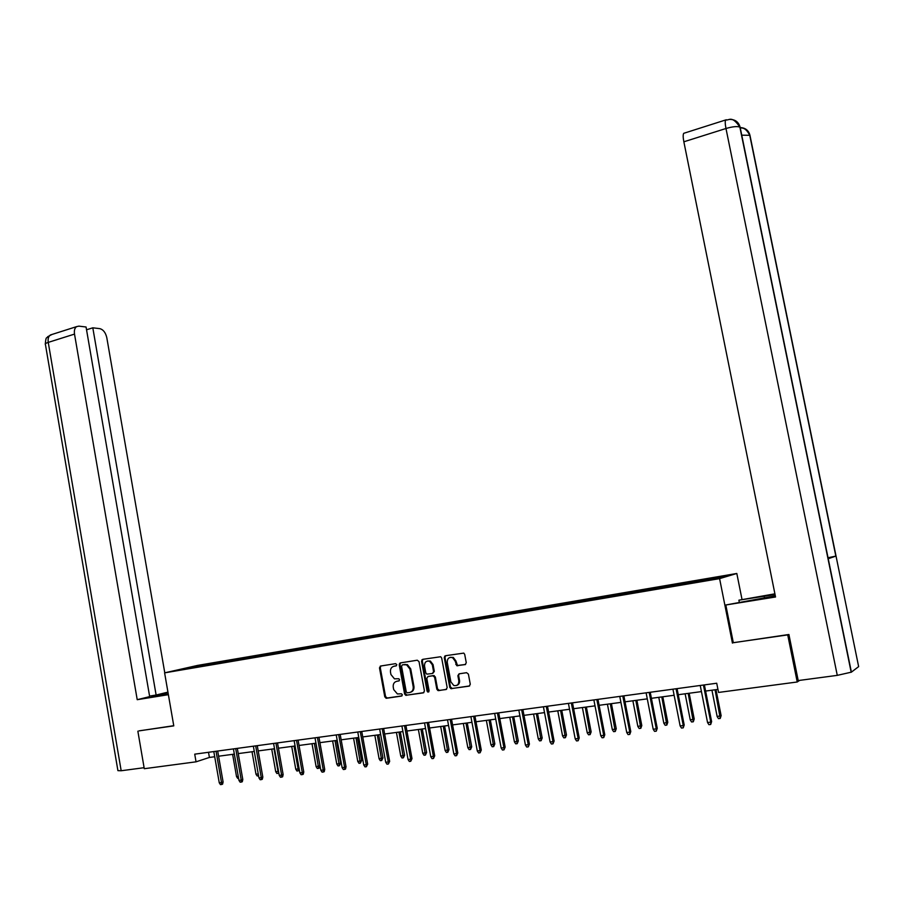 <?xml version="1.0" encoding="UTF-8"?>
<svg xmlns="http://www.w3.org/2000/svg" width="904" height="904" viewBox="0 0 904 904"><rect width="100%" height="100%" fill="white"/><g stroke="black" fill="none" stroke-linecap="round" stroke-linejoin="round"><path stroke-width="1.36" d="M396.811 664.621L395.613 663.649L380.595 666.033L379.488 667.864L384.788 696.86L386.494 698.272L401.557 696.057L402.348 694.769L401.534 693.809L397.398 693.944L393.692 689.571L393.24 687.142C392.935 683.966 394.133 682.011 396.833 681.277L398.788 680.972L399.579 679.684L398.811 678.746L394.46 678.836L390.935 674.531L390.483 672.113C390.189 668.937 391.387 666.971 394.076 666.225L396.031 665.92L396.811 664.621M465.085 664.643L466.272 662.756L464.701 654.383L463.775 653.106L445.412 655.739L444.248 657.615L449.763 687.289L450.87 688.645L469.097 686.147L470.283 684.26L468.396 674.124L466.588 672.689L459.062 673.83L457.876 675.717L458.814 680.723C458.87 684.486 457.198 686.079 453.797 685.526L450.881 681.899L447.254 662.361C447.254 658.417 449.028 656.846 452.576 657.66L455.164 661.118L456.769 665.694L465.47 664.53M733.313 642.687L787.723 634.902L797.226 681.989L799.633 680.373M732.432 643.094L719.595 578.628L164.607 672.858L197.637 665.4L736.816 573.475L719.595 578.628M139.261 730.816L173.783 725.878L164.607 672.858M137.86 731.2L144.278 768.705L196.044 761.823L209.412 757.45L214.711 756.738M797.226 681.989L718.544 692.441L716.725 683.232L194.722 754.162L196.044 761.823M419.015 661.615L417.275 660.214L400.348 662.903L399.218 664.745L404.585 693.944L405.749 695.312L423.298 692.871L424.451 691.018L419.015 661.615M422.699 659.344L440.7 656.733L441.672 658.022L447.175 687.661L446.011 689.537L437.954 690.554L436.824 689.187L434.609 677.209L432.846 675.785L427.965 676.531L426.812 678.384L429.117 690.837L427.874 692.091L427.072 691.131L421.546 661.208L422.699 659.344M688.238 583.362L688.012 582.21L215.83 662.655L178.563 669.932L659.897 588.323L661.864 587.769L661.626 586.707M688.012 582.21L726.081 575.938L718.929 578.063L661.864 587.769M686.102 583.871L686.192 582.73M669.762 586.425L669.841 585.509M659.604 588.368L659.717 587.238M643.558 590.877L643.648 589.973M633.568 592.753L633.693 591.668M617.794 595.261L617.907 594.357M607.996 597.047L608.121 596.019M592.482 599.567L592.606 598.663M582.843 601.262L582.978 600.301M567.588 603.793L567.723 602.9M558.118 605.42L558.265 604.516M543.112 607.951L543.259 607.07M533.812 609.533L533.959 608.652M519.054 612.042L519.212 611.172M509.901 613.601L510.059 612.72M495.381 616.065L495.55 615.195M486.375 617.601L486.555 616.731M472.091 620.031L472.283 619.161M463.243 621.534L463.424 620.664M449.186 623.918L449.378 623.059M440.474 625.399L440.677 624.54M426.654 627.749L426.857 626.89M418.077 629.207L418.292 628.348M404.472 631.523L404.687 630.664M396.042 632.958L396.257 632.111M382.652 635.229L382.867 634.382M374.346 636.642L374.572 635.794M361.171 638.891L361.397 638.043M352.989 640.281L353.227 639.433M340.017 642.484L340.254 641.648M331.971 643.851L332.209 643.015M319.191 646.021L319.44 645.185M311.27 647.366L311.518 646.541M298.693 649.513L298.953 648.676M290.885 650.835L291.144 650.01M278.5 652.937L278.771 652.112M270.816 654.247L271.087 653.422M258.544 656.519L258.894 655.502M251.052 657.603L251.323 656.79M238.961 659.852L239.311 658.835M231.571 660.914L231.853 660.101M219.661 663.129L220.022 662.124M212.383 664.18L212.677 663.366M192.382 667.581L192.1 666.869M787.723 634.902L788.344 634.574M741.958 599.16L736.816 573.475M218.598 756.219L234.339 754.117M238.249 753.597L254.284 751.45M258.194 750.919L274.522 748.738M278.455 748.207L295.088 745.981M299.032 745.461L315.982 743.19M319.926 742.659L337.192 740.353M341.158 739.822L358.752 737.472M362.741 736.929L380.663 734.534M384.652 734.003L402.924 731.551M406.936 731.02L425.558 728.534M429.581 727.991L448.565 725.449M452.599 724.906L471.956 722.319M475.99 721.776L495.731 719.132M499.788 718.59L519.924 715.9M523.992 715.358L544.524 712.612M548.604 712.058L569.543 709.256M573.633 708.713L595.013 705.854M599.115 705.301L620.912 702.385M625.026 701.832L647.287 698.86M651.411 698.306L674.124 695.266M678.26 694.713L701.447 691.605M705.595 691.051L717.945 689.402M696.43 581.894L696.498 580.978M208.508 752.286L209.412 757.45M215.988 663.57L215.83 662.655M235.13 660.315L234.961 659.389M254.555 657.016L254.386 656.089M274.274 653.66L274.104 652.722M294.286 650.259L294.116 649.321M314.615 646.801L314.445 645.851M335.26 643.286L335.079 642.337M356.221 639.727L356.04 638.766M377.51 636.111L377.33 635.139M399.139 632.427L398.958 631.455M421.117 628.698L420.936 627.715M443.446 624.901L443.265 623.907M466.136 621.037L465.944 620.042M489.2 617.116L489.007 616.11M512.636 613.138L512.444 612.121M536.467 609.081L536.275 608.064M560.706 604.968L560.503 603.928M585.351 600.776L585.148 599.736M610.403 596.516L610.2 595.465M635.896 592.176L635.693 591.126M396.415 665.762L393.986 666.237M396.653 681.311L399.206 680.791M380.923 665.988L380.268 667.649L385.567 696.611L387.262 698.012L402.009 695.854M400.653 662.847L399.986 664.53L405.342 693.696L407.071 695.108L423.852 692.645M402.337 664.915L401.546 666.214L406.258 691.865L407.06 692.814L409.546 692.543C412.269 691.82 413.49 689.854 413.184 686.656L409.941 669.073L406.608 664.835L402.89 664.756M410.585 692.238C413.139 691.39 414.247 689.447 413.942 686.407L413.184 686.656M403.094 664.7L407.365 664.621L410.698 668.847L413.942 686.407M446.576 689.311L438.598 690.622M428.326 676.418L433.581 675.559L435.344 676.972L437.559 688.95L439.333 690.374M422.982 659.298L422.304 660.994L427.818 690.882L428.812 691.888M432.304 664.779L429.603 661.276C426.179 660.609 424.484 662.18 424.518 665.999L425.784 672.825L426.846 674.158L432.417 673.491L433.57 671.627L432.304 664.779L433.05 664.564L430.349 661.05L427.547 661.016M432.79 673.378L434.315 671.401L433.57 671.627M433.05 664.564L434.315 671.401M450.294 657.344L453.299 657.434L455.887 660.903L457.481 665.468L465.594 664.451M456.644 685.447C458.836 684.712 459.797 683.062 459.537 680.475L458.814 680.723M459.243 673.808L458.599 675.48L459.537 680.475M445.672 655.694L444.983 657.4L450.486 687.04L452.271 688.475L469.673 685.921M238.588 778.287L237.707 778.389L236.532 776.626L232.622 754.343M236.532 776.626L238.26 776.412M216.056 751.269L221.514 782.536L223.096 781.971L222.587 784.152L221.717 784.469L221.514 782.536L219.265 782.819L213.807 751.574M223.096 781.971L217.694 751.043M221.717 784.469L220.463 784.615L219.265 782.819M168.042 692.701L151.567 696.43L168.302 694.227M167.941 692.125L156.121 695.029L92.807 327.813L99.802 328.649C103.259 329.564 105.598 332.582 106.808 337.712L164.777 672.813M149.578 696.091L156.121 695.029M121.181 770.75L117.915 770.649L45.449 344.605C44.748 343.983 45.686 343.237 48.251 342.39C47.754 338.819 48.477 336.344 50.409 334.966L76.603 326.626L78.885 326.141L86.061 326.999L149.668 696.622L137.216 699.685L74.512 334.096L48.251 342.39L121.181 770.75L144.109 767.699M168.381 694.679L137.216 699.685M86.535 329.791L92.807 327.813M76.603 326.626C74.704 328.005 74.004 330.491 74.512 334.096M138.922 730.907L173.749 725.697M828.2 558.582L851.399 672.147L837.274 675.367L798.209 680.565L788.921 634.495L733.325 642.733L725.81 604.991L775.316 595.86M775.044 594.538L738.884 600.188L774.909 593.826M725.81 604.991L775.542 596.99L683.853 141.792C683.006 137.351 682.961 134.526 683.729 133.317L684.464 133.08M739.291 602.256L738.884 600.188M851.399 672.147L858.642 666.621L836.03 556.062L828.03 557.745M729.37 119.43C735.031 119.271 738.624 121.893 740.139 127.283L828.233 558.717L836.03 556.062L749.958 135.306C748.614 130.345 745.359 127.78 740.195 127.588M258.567 775.768L257.165 775.971L255.979 774.186L252.024 751.744M255.979 774.186L258.239 773.903M258.25 773.926L258.42 775.824M278.85 773.112L276.918 773.519L275.72 771.722L278.025 771.44L274.014 748.806M278.195 773.361L278.522 771.248M275.72 771.722L271.72 749.111M235.707 748.591L241.244 780.095L242.803 779.53L242.295 781.723L241.436 782.05L241.244 780.095L238.95 780.378L233.424 748.907M242.803 779.53L237.323 748.376M241.436 782.05L240.159 782.197L238.95 780.378M255.674 745.879L261.279 777.632L262.815 777.056L262.307 779.271L261.459 779.587L261.279 777.632L258.951 777.915L253.357 746.195M262.815 777.056L257.267 745.664M261.459 779.587L260.16 779.745L258.951 777.915M299.292 769.564L299.066 770.558L296.964 771.033L295.766 769.214L298.105 768.92L294.037 746.128M298.263 770.863L298.105 768.92L299.111 768.547M295.766 769.214L291.709 746.433M319.914 765.835L319.44 768.027L318.649 768.332L317.327 768.502L316.117 766.671L319.914 765.835L315.869 743.201M318.649 768.332L314.377 743.404M316.117 766.671L312.016 743.721M340.605 763.247L339.339 765.767L338.006 765.925L336.785 764.083L340.605 763.247L336.491 740.444M339.339 765.767L335.022 740.647M336.785 764.083L332.627 740.964M275.946 743.122L281.619 775.112L283.133 774.547L282.636 776.773L281.788 777.09L281.619 775.112L279.257 775.406L273.584 743.45M283.133 774.547L277.517 742.918M281.788 777.09L280.477 777.259L279.257 775.406M296.535 740.331L302.286 772.57L303.767 771.993L303.269 774.242L302.444 774.558L302.286 772.57L299.879 772.863L294.139 740.659M303.767 771.993L298.083 740.116M302.444 774.558L301.111 774.728L299.879 772.863M317.44 737.483L323.27 769.971L324.728 769.406L324.231 771.666L323.429 771.982L323.27 769.971L320.83 770.276L315.01 737.822M324.728 769.406L318.965 737.28M323.429 771.982L322.073 772.152L320.83 770.276M361.6 760.614L360.357 763.157L359.001 763.315L357.781 761.462L361.6 760.614L357.442 737.641M360.357 763.157L355.995 737.833M357.781 761.462L353.566 738.161M338.684 734.602L344.593 767.338L346.029 766.773L345.531 769.055L344.74 769.372L344.593 767.338L342.119 767.643L336.22 734.941M346.029 766.773L340.186 734.398M344.74 769.372L343.362 769.541L342.119 767.643M382.934 757.947L381.703 760.501L380.324 760.671L379.104 758.795L382.934 757.947L378.719 734.794M381.703 760.501L377.307 734.986M379.104 758.795L374.832 735.314M360.278 731.664L366.256 764.671L367.668 764.106L366.391 766.716L366.256 764.671L363.747 764.976L357.769 732.014M367.668 764.106L361.747 731.472M366.391 766.716L365.001 766.886L363.747 764.976M404.608 755.236L403.399 757.801L401.997 757.981L400.766 756.094L404.608 755.236L400.325 731.901M403.399 757.801L398.946 732.093M400.766 756.094L396.427 732.421M380.245 666.146L380.268 666.971M380.268 667.638L379.488 667.864M382.211 728.692L388.279 761.948L389.658 761.383L388.404 764.016L388.279 761.948L385.714 762.264L379.657 729.031M389.658 761.383L383.646 728.488M388.404 764.016L386.98 764.185L385.714 762.264M426.62 752.478L425.434 755.066L424.01 755.247L422.767 753.337L426.62 752.478L422.292 728.963M425.434 755.066L420.925 729.144M422.767 753.337L418.371 729.494M399.602 664.632L399.591 663.31M404.506 725.663L410.653 759.19L411.998 758.625L410.766 761.27L410.653 759.19L408.054 759.507L401.907 726.014M411.998 758.625L405.919 725.471M410.766 761.27L409.32 761.45L408.054 759.507M448.983 749.676L447.819 752.286L446.373 752.467L445.13 750.546L448.983 749.676L444.598 725.98M447.819 752.286L443.276 726.161M445.13 750.546L440.677 726.511M421.965 661.095L421.942 659.762M427.163 722.578L433.4 756.377L434.711 755.812L433.502 758.479L433.4 756.377L430.756 756.704L424.53 722.94M434.711 755.812L428.541 722.398M433.502 758.479L432.033 758.659L430.756 756.704M471.718 746.828L470.577 749.45L469.108 749.642L467.843 747.71L471.718 746.828L467.266 722.951M470.577 749.45L465.978 723.121M467.843 747.71L463.334 723.471M444.689 657.49L444.655 656.134M450.192 719.448L456.52 753.529L457.797 752.964L456.61 755.642L456.52 753.529L453.831 753.857L447.514 719.81M457.797 752.964L451.548 719.268M456.61 755.642L455.119 755.834L453.831 753.857M494.827 743.947L493.697 746.58L492.205 746.772L490.94 744.817L494.827 743.947L490.318 719.866M493.697 746.58L489.053 720.036M490.94 744.817L486.363 720.386M473.617 716.273L480.024 750.625L481.278 750.06L480.103 752.761L480.024 750.625L477.289 750.964L470.894 716.635M481.278 750.06L474.928 716.092M480.103 752.761L478.589 752.953L477.289 750.964M518.308 740.997L517.212 743.664L515.687 743.845L514.421 741.879L518.308 740.997L513.732 716.725M517.212 743.664L512.5 716.895M514.421 741.879L509.777 717.256M497.426 713.03L503.935 747.676L505.144 747.111L504.003 749.834L503.935 747.676L501.155 748.015L494.657 713.414M505.144 747.111L498.714 712.861M504.003 749.834L502.454 750.026L501.155 748.015M542.185 738.014L541.112 740.692L539.564 740.884L538.287 738.896L542.185 738.014L537.552 713.538M541.112 740.692L536.354 713.708M538.287 738.896L533.575 714.07M521.642 709.742L528.241 744.67L529.416 744.116L528.298 746.851L528.241 744.67L525.416 745.02L518.828 710.126M529.416 744.116L522.896 709.572M528.298 746.851L526.727 747.043L525.416 745.02M566.469 734.975L565.407 737.675L563.836 737.867L562.548 735.867L566.469 734.975L561.757 710.307M565.407 737.675L560.593 710.454M562.548 735.867L557.779 710.838M546.276 706.397L552.977 741.619L554.107 741.054L553.011 743.822L552.977 741.619L550.095 741.969L543.417 706.781M554.107 741.054L547.496 706.227M553.011 743.822L551.417 744.015L550.095 741.969M591.148 731.89L590.12 734.602L588.527 734.794L587.227 732.782L591.148 731.89L586.38 707.007M590.12 734.602L585.25 707.154M587.227 732.782L582.391 707.538M571.339 702.996L578.131 738.511L579.227 737.958L578.153 740.738L578.131 738.511L575.204 738.873L568.424 703.391M579.227 737.958L572.514 702.826M578.153 740.738L576.537 740.93L575.204 738.873M616.257 728.748L615.251 731.472L613.635 731.675L612.324 729.641L616.257 728.748L611.42 703.662M615.251 731.472L610.336 703.798M612.324 729.641L607.42 704.193M596.832 699.526L603.725 735.359L604.787 734.794L603.736 737.596L603.725 735.359L600.753 735.72L593.871 699.933M604.787 734.794L597.962 699.368M603.736 737.596L602.087 737.8L600.753 735.72M641.795 725.55L640.823 728.296L639.173 728.5L637.851 726.454L641.795 725.55L636.891 700.25M640.823 728.296L635.84 700.385M637.851 726.454L632.879 700.792M622.777 696.001L629.772 732.138L630.789 731.585L629.772 734.398L629.772 732.138L626.743 732.511L619.76 696.408M630.789 731.585L623.873 695.854M629.772 734.398L628.088 734.613L626.743 732.511M667.785 722.296L666.836 725.064L665.152 725.279L663.83 723.211L667.785 722.296L662.801 696.781M666.836 725.064L661.796 696.916M663.83 723.211L658.779 697.323M649.185 692.419L656.281 728.861L657.253 728.308L656.27 731.155L656.281 728.861L653.196 729.245L646.111 692.826M657.253 728.308L650.236 692.272M656.27 731.155L654.552 731.359L653.196 729.245M694.215 718.985L693.3 721.776L691.594 721.991L690.26 719.9L694.215 718.985L689.164 693.255M693.3 721.776L688.204 693.379M690.26 719.9L685.13 693.797M676.056 688.758L683.266 725.539L684.192 724.985L683.243 727.844L683.266 725.539L680.136 725.923L672.938 689.187M684.192 724.985L677.062 688.622M683.243 727.844L681.492 728.059L680.136 725.923M721.121 715.618L720.239 718.431L718.488 718.646L717.154 716.544L721.121 715.618L715.991 689.662M720.239 718.431L715.075 689.786M717.154 716.544L711.945 690.204M703.425 685.04L710.747 722.149L711.617 721.595L710.691 724.477L710.747 722.149L707.549 722.533L700.238 685.481M711.617 721.595L704.385 684.916M710.691 724.477L708.917 724.692L707.549 722.533M394.845 665.999L394.076 666.225M397.602 681.04L396.833 681.277M387.262 698.012L386.494 698.272M385.567 696.611L384.788 696.86M407.071 695.108L406.314 695.357M405.342 693.696L404.585 693.944M399.986 664.53L399.218 664.745M410.698 668.847L409.941 669.073M405.161 664.372L404.404 664.598M437.559 688.95L436.824 689.187M435.344 676.972L434.609 677.209M433.581 675.559L432.846 675.785M428.711 676.294L427.965 676.531M427.818 690.882L427.072 691.131M422.304 660.994L421.546 661.208M458.283 665.581L457.56 665.807M456.486 664.157L455.774 664.384M455.887 660.903L455.164 661.118M458.599 675.48L457.876 675.717M452.271 688.475L451.548 688.724M450.486 687.04L449.763 687.289M444.983 657.4L444.248 657.615M45.302 343.893C46.081 335.135 46.805 339.034 47.652 336.717L52.025 334.457M837.274 675.367L725.98 128.504L683.853 141.792M764.513 598.064L764.117 596.109M749.958 135.306L741.755 135.171M740.139 127.283L739.867 127.102C737.167 126.131 732.534 126.594 725.98 128.504C725.11 123.995 724.997 121.159 725.652 119.961L726.364 119.769M386.742 697.978L385.963 698.238M406.506 695.063L405.749 695.312M407.365 664.621L406.608 664.835M438.689 690.306L437.954 690.554M434.282 675.627L433.536 675.864M428.62 691.842L427.874 692.091M430.349 661.05L429.603 661.276M457.481 665.468L456.769 665.694M453.299 657.434L452.576 657.66M451.593 688.396L450.87 688.645M740.218 127.679C742.207 128.402 745.111 126.797 749.721 135.159L835.838 556.118M683.729 133.317L725.652 119.961C729.132 120.752 731.675 114.932 739.867 127.102L851.184 672.282"/></g></svg>
